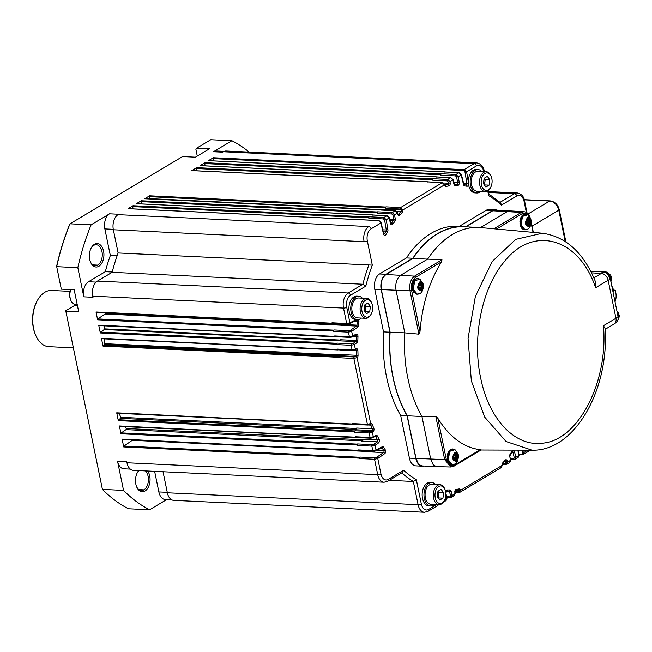 <?xml version="1.0" encoding="UTF-8"?>
<svg xmlns="http://www.w3.org/2000/svg" width="652" height="652" viewBox="0 0 652 652"><rect width="100%" height="100%" fill="white"/><g stroke="black" fill="none" stroke-linecap="round" stroke-linejoin="round"><path stroke-width="0.98" d="M434.615 504.412A11.72 7.27 -87.3 0 1 433.507 505.235A11.72 7.27 -87.3 0 1 430.703 505.985L428.869 505.895A11.72 7.27 -87.3 0 1 422.162 493.841A11.72 7.27 -87.3 0 1 429.978 482.48L431.82 482.57A11.72 7.27 -87.3 0 1 435.56 484.509M484.33 171.623L484.175 170.857C483.556 166.545 481.127 163.905 476.889 162.935A11.72 7.27 92.7 0 0 474.086 163.685L464.085 169.65L466.604 171.794L464.803 171.036L466.905 183.514L468.372 183.269L468.323 182.014A11.72 7.27 -87.3 0 1 476.164 169.471L478.006 169.561A11.72 7.27 -87.3 0 1 481.746 171.492M480.801 191.403A11.72 7.27 -87.3 0 1 479.693 192.226A11.72 7.27 -87.3 0 1 476.889 192.976L475.055 192.886A11.72 7.27 -87.3 0 1 468.527 184.434A2.347 1.451 -87.3 0 1 466.897 186.244A152.397 94.524 92.7 0 0 464.689 185.91A2.347 1.451 -87.3 0 1 463.515 184.516L461.2 175.021L458.878 172.764L456.041 174.459L458.291 176.757L456.669 177.075L457.614 182.658L459.236 182.348A2.347 1.451 -87.3 0 1 457.745 185.404A152.397 94.524 92.7 0 0 455.194 185.421A2.347 1.451 -87.3 0 1 453.873 184.019L452.887 179.985L450.565 177.727L447.728 179.422L449.978 181.721L448.356 182.038L448.552 183.228L450.173 182.91A2.347 1.451 -87.3 0 1 448.829 185.959A152.397 94.524 92.7 0 0 446.058 186.407A2.347 1.451 -87.3 0 1 444.591 185.021L442.252 182.69L400.613 207.556L402.863 209.854L401.241 210.172L400.132 209.007L385.438 208.306L385.365 207.882L149.316 196.676L149.65 198.624L385.666 209.83M361.371 318.086A11.72 7.27 -87.3 0 1 360.263 318.909A11.72 7.27 -87.3 0 1 357.459 319.659L355.625 319.57A11.72 7.27 -87.3 0 1 348.918 307.516A11.72 7.27 -87.3 0 1 356.734 296.155L358.576 296.244A11.72 7.27 -87.3 0 1 362.316 298.176M422.357 466.18L415.927 465.87A11.956 7.416 -87.3 0 1 409.423 458.152L400.695 415.626A111.598 69.218 -87.3 0 1 383.515 331.892L374.786 289.374A11.956 7.416 -87.3 0 1 379.554 273.97L406.432 257.923A111.598 69.218 -87.3 0 1 457.81 226.211L464.24 226.513A111.598 69.218 92.7 0 0 412.863 258.225L385.984 274.28A11.956 7.416 92.7 0 0 381.208 289.675L389.937 332.202A111.598 69.218 92.7 0 0 407.125 415.927L415.854 458.454A11.956 7.416 92.7 0 0 422.357 466.18A11.956 7.416 92.7 0 0 423.824 466.017M459.407 226.285L486.245 210.262A11.956 7.416 -87.3 0 1 489.106 209.496L495.536 209.805A11.956 7.416 92.7 0 0 492.676 210.563L465.797 226.619A111.598 69.218 92.7 0 0 464.24 226.513M496.987 210.107A11.956 7.416 92.7 0 0 495.536 209.805M406.432 257.923L412.863 258.225M383.515 331.892L389.937 332.202M400.695 415.626L407.125 415.927M430.703 505.985A11.72 7.27 -87.3 0 1 423.996 493.931A11.72 7.27 -87.3 0 1 431.82 482.57M443.776 501.592L443.409 502.121M445.324 500.736L446.979 498.372L446.074 500.557L443.376 502.17M445.756 492.244A2.347 1.451 -87.3 0 1 447.288 489.97A1.174 0.921 -89.2 0 1 446.424 491.095A153.562 95.249 92.7 0 0 448.902 491.07A1.174 0.921 -91.7 0 0 448.959 491.07A1.174 0.725 -87.3 0 1 449.562 491.771L450.548 495.813L452.146 495.39L450.793 497.468L454.395 495.585L455.292 493.409L454.86 492.456A2.347 1.451 -87.3 0 1 456.204 489.407A152.397 94.524 92.7 0 0 458.975 488.959A2.347 1.451 -87.3 0 1 460.442 490.345L459.106 492.504L459.856 492.325L501.494 467.468M453.637 495.773L455.292 493.409M458.242 490.076A1.174 0.725 -87.3 0 1 458.837 490.777L460.459 490.418L502.39 465.235M500.744 467.639L502.154 465.438A2.347 1.451 -87.3 0 1 502.79 462.798A152.397 94.524 92.7 0 0 505.121 460.198A2.347 1.451 -87.3 0 1 507.289 461.143L507.566 462.292L506.213 464.371L509.815 462.496M505.121 460.874A1.174 0.725 -87.3 0 1 505.691 461.575L505.968 462.716L510.72 460.312L509.774 456.343A2.347 1.451 -87.3 0 1 510.288 453.849A152.397 94.524 92.7 0 0 512.293 451.151A2.347 1.451 -87.3 0 1 514.575 451.95L515.879 457.321L514.534 459.407L518.128 457.533M509.057 462.675L510.483 460.548L509.774 456.343M512.382 451.681A1.174 0.725 -87.3 0 1 512.977 452.382L514.281 457.753L515.879 457.321L519.033 455.349L518.153 450.149M517.37 457.712L518.796 455.585L517.875 450.149M518.821 454.069L522.04 454.224L524.192 452.358L523.743 454.012L522.578 454.599L523.743 454.012A0.701 0.473 31.8 0 1 522.847 453.816L521.959 450.165M488.633 193.88L500.679 202.837L501.445 205.119A151.223 93.798 92.7 0 0 488.69 195.633L487.72 190.922M488.218 190.563L489.016 194.426L488.69 195.633M468.372 183.269L468.527 184.434M476.889 192.976A11.72 7.27 -87.3 0 1 470.182 180.922A11.72 7.27 -87.3 0 1 478.006 169.561M463.531 183.351L466.905 183.514A1.174 0.725 -87.3 0 1 466.164 185.038A1.174 0.913 99.7 0 0 466.09 185.038A153.562 95.249 92.7 0 0 463.979 184.712L461.42 174.695L458.291 176.757L459.236 182.348M454.257 184.206L453.107 179.659L449.978 181.721L450.173 182.91M444.803 184.663L402.879 209.936A2.347 1.451 -87.3 0 1 402.243 212.568A152.397 94.524 92.7 0 0 399.912 215.168A2.347 1.451 -87.3 0 1 397.744 214.223L397.467 213.082L395.145 210.824L392.3 212.519L394.55 214.818L392.928 215.136L393.637 219.333L395.259 219.023A2.347 1.451 -87.3 0 1 394.745 221.525A152.397 94.524 92.7 0 0 392.74 224.223A2.347 1.451 -87.3 0 1 390.458 223.416L389.154 218.045L386.832 215.788L383.987 217.483L386.237 219.789L384.615 220.099L386.286 229.977L387.907 229.667A2.347 1.451 -87.3 0 1 387.5 231.998A152.397 94.524 92.7 0 0 385.894 234.622A2.347 1.451 -87.3 0 1 383.506 233.978L380.841 223.008L380.238 221.305L378.779 220.596L128.036 208.689L132.984 205.73L165.127 207.263L164.842 208.127L132.69 206.602L133.073 208.876M380.996 210.148A1.174 0.725 92.7 0 0 380.719 210.05L395.422 210.751L397.687 212.756L394.55 214.818L395.259 219.023M390.841 223.603L389.374 217.727L386.237 219.789L387.907 229.667M380.401 221.493L380.841 223.008L371.07 228.844A9.381 5.819 92.7 0 0 367.329 240.922L372.3 265.136A151.223 93.798 92.7 0 0 365.788 286.13L350.483 295.266A9.381 5.819 92.7 0 0 346.742 307.345L349.912 322.805A1.174 0.864 63.2 0 1 349.537 323.799M476.889 162.935L226.146 151.019A11.72 7.27 92.7 0 0 223.343 151.769L222.65 152.185L213.465 151.753L231.9 140.742L210.775 139.74L196.562 148.224L209.422 148.835L195.429 157.189L182.568 156.578L69.984 223.815L91.109 224.818L109.544 213.807L118.729 214.239L118.036 214.655A11.72 7.27 92.7 0 0 113.358 229.757L118.126 252.968L372.3 265.136M118.126 252.968A153.562 95.249 92.7 0 0 112.128 272.316L362.871 284.231L365.788 286.13M368.869 264.875A153.562 95.249 92.7 0 0 362.871 284.231L348.192 292.993A11.72 7.27 92.7 0 0 343.514 308.086L346.677 323.49L349.912 322.805L356.245 319.602M349.521 323.808A1.174 0.864 63.2 0 1 349.187 323.873L347.557 324.191A1.174 0.725 92.7 0 1 347.329 324.248A1.174 0.725 92.7 0 0 347.329 324.248L349.521 323.808L356.717 320.173A1.174 0.864 -116.8 0 0 357.1 319.643M357.459 319.659A11.72 7.27 -87.3 0 1 350.752 307.605A11.72 7.27 -87.3 0 1 358.576 296.244M356.677 320.189A1.174 0.725 -87.3 0 1 357.28 321.477A153.562 95.249 92.7 0 0 356.97 325.087A1.174 0.725 -87.3 0 1 356.505 326.065L350.491 330.23A1.174 0.831 55.3 0 1 351.664 331.346L348.453 332.145L349.382 336.636L352.61 335.959A1.174 0.864 63.2 0 1 351.884 337.027L350.263 337.345A1.174 0.725 92.7 0 1 350.026 337.394A1.174 0.725 92.7 0 1 350.002 337.394L355.748 335.177A1.174 0.864 -116.8 0 0 356.139 334.174A2.347 1.451 -87.3 0 1 357.964 336.424A152.397 94.524 92.7 0 0 357.858 340.54A2.347 1.451 -87.3 0 1 356.929 342.724L354.37 344.5L351.159 345.291L352.08 349.79L355.316 349.105A1.174 0.864 63.2 0 1 354.582 350.181L352.96 350.491A1.174 0.725 92.7 0 1 352.724 350.548L355.674 349.733A1.174 0.864 -116.8 0 0 356.065 348.73A2.347 1.451 -87.3 0 1 357.891 350.76A152.397 94.524 92.7 0 0 358.046 355.201A2.347 1.451 -87.3 0 1 357.109 357.614L353.857 358.445L367.378 424.313L370.613 423.629A1.174 0.864 63.2 0 1 369.88 424.705L368.258 425.014A1.174 0.725 92.7 0 1 368.021 425.071A1.174 0.725 92.7 0 0 368.021 425.071L370.222 424.631A1.174 0.725 -87.3 0 1 370.735 425.128A1.174 0.546 -21.9 0 0 372.268 424.501A152.397 94.524 92.7 0 0 373.775 428.136A2.347 1.451 -87.3 0 1 373.091 431.673L369.154 432.969L370.075 437.468L373.311 436.783A1.174 0.864 63.2 0 1 372.577 437.859L370.955 438.168A1.174 0.725 92.7 0 1 370.727 438.226A1.174 0.725 92.7 0 1 370.703 438.226L375.568 436.449A1.174 0.864 -116.8 0 0 375.959 435.446A2.347 1.451 -87.3 0 1 377.492 436.164A152.397 94.524 92.7 0 0 379.073 439.261A2.347 1.451 -87.3 0 1 378.47 442.969L375.063 445.324L371.852 446.123L372.773 450.622L376.008 449.937A1.174 0.864 63.2 0 1 375.283 451.005L373.653 451.323A1.174 0.725 92.7 0 1 373.425 451.38A1.174 0.725 92.7 0 1 373.4 451.371L375.617 450.939L381.844 447.785A1.174 0.864 -116.8 0 0 382.235 446.783A2.347 1.451 -87.3 0 1 383.669 447.329A152.397 94.524 92.7 0 0 385.226 449.798A2.347 1.451 -87.3 0 1 384.713 453.67L377.761 458.478L374.55 459.277L377.712 474.672A2.347 0.701 -11.6 0 0 380.939 473.931A9.381 5.819 92.7 0 0 388.274 479.391L403.588 470.247A151.223 93.798 92.7 0 0 416.343 479.733L421.314 503.955A9.381 5.819 92.7 0 0 428.657 509.408L436.848 504.518M355.707 335.201A1.174 0.725 -87.3 0 1 356.318 336.375A153.562 95.249 92.7 0 0 356.212 340.515A1.174 0.725 -87.3 0 1 355.748 341.607L353.188 343.384A1.174 0.831 55.3 0 1 354.37 344.5L355.316 349.105L356.065 348.73M340.474 355.617L104.475 344.411L103.285 345.226L339.333 356.44L354.289 356.962L355.886 356.53A1.174 0.831 55.3 0 1 357.068 357.646L370.662 423.604A2.347 1.451 -87.3 0 1 372.268 424.501M368.779 425.039L370.735 425.128A153.562 95.249 92.7 0 0 372.251 428.788A1.174 0.725 -87.3 0 1 371.909 430.556L371.184 431.053A1.174 0.831 55.3 0 1 372.365 432.17L373.311 436.783L375.959 435.446M375.528 436.465A1.174 0.725 -87.3 0 1 375.992 436.873A153.562 95.249 92.7 0 0 377.589 440.002A1.174 0.725 -87.3 0 1 377.288 441.852L373.881 444.208A1.174 0.831 55.3 0 1 375.063 445.324L376.008 449.937L382.235 446.783M381.803 447.81A1.174 0.725 -87.3 0 1 382.227 448.128A153.562 95.249 92.7 0 0 383.792 450.613A1.174 0.725 -87.3 0 1 383.531 452.553L376.587 457.362A1.174 0.831 55.3 0 1 377.761 458.478L380.939 473.931M112.128 272.316L97.45 281.085A11.72 7.27 92.7 0 0 92.771 296.179L93 297.271L83.815 296.839L77.824 267.67L56.7 266.668L61.312 289.146L74.173 289.757L78.721 311.9L65.86 311.289L102.421 489.391L123.546 490.394L117.556 461.233L126.741 461.665L126.969 462.765L377.712 474.672A11.72 7.27 92.7 0 0 384.085 482.244L387.647 481.315L402.382 472.513L403.588 470.247M389.285 480.337L413.327 481.478L416.343 479.733M437.753 505.528L438.413 504.591M444.501 500.296L444.118 500.997A9.967 6.178 -87.3 0 1 441.437 503.988A9.967 6.178 -87.3 0 1 439.057 504.624L430.785 504.232A9.967 6.178 -87.3 0 1 425.088 493.98A9.967 6.178 -87.3 0 1 431.73 484.322L440.002 484.713A9.967 6.178 -87.3 0 1 444.697 488.813L445.006 489.538A8.794 5.452 -87.3 0 1 444.501 500.296A8.794 5.452 -87.3 0 1 442.129 502.936A8.794 5.452 -87.3 0 1 435.251 497.818A8.794 5.452 -87.3 0 1 438.755 486.49A8.794 5.452 -87.3 0 1 445.006 489.538M166.667 499.571L149.601 509.766L128.477 508.764A193.424 119.976 92.7 0 1 102.421 489.391L65.86 311.289M450.548 495.813L449.888 496.84A1.174 0.725 92.7 0 0 450.499 497.541A1.174 0.725 92.7 0 0 450.524 497.541A1.174 0.725 92.7 0 0 450.793 497.468M458.861 490.85L458.201 491.877A1.174 0.725 92.7 0 0 458.812 492.578A1.174 0.725 92.7 0 0 458.837 492.578A1.174 0.725 92.7 0 0 459.106 492.504M505.968 462.716L505.308 463.743A1.174 0.725 92.7 0 0 505.928 464.444A1.174 0.725 92.7 0 0 505.944 464.444A1.174 0.725 92.7 0 0 506.213 464.371M514.281 457.753L513.629 458.78A1.174 0.725 92.7 0 0 514.241 459.481A1.174 0.725 92.7 0 0 514.257 459.481A1.174 0.725 92.7 0 0 514.534 459.407M369.293 216.79L383.987 217.483A1.174 0.725 92.7 0 0 383.506 218.933L368.812 218.241A1.174 0.725 -87.3 0 1 369.293 216.79L369.032 216.945A0.701 0.44 92.7 0 0 368.739 217.817L164.842 208.127M372.814 215.03A0.701 0.44 92.7 0 0 372.398 214.932L386.832 215.788A1.174 0.725 92.7 0 1 387.101 215.714A1.174 0.725 92.7 0 1 387.117 215.714L389.374 217.727M136.675 203.734A0.701 0.44 92.7 0 0 136.35 203.717L141.297 200.767L173.44 202.291L173.155 203.163L141.003 201.639L141.386 203.905M377.606 211.818L392.3 212.519A1.174 0.725 92.7 0 0 391.819 213.97L377.125 213.277A1.174 0.725 -87.3 0 1 377.606 211.818L377.345 211.982A0.701 0.44 92.7 0 0 377.052 212.854L173.155 203.163M381.127 210.066A0.701 0.44 92.7 0 0 380.711 209.968L395.145 210.824A1.174 0.725 92.7 0 1 395.414 210.751A1.174 0.725 92.7 0 1 395.43 210.751M144.997 198.77A0.701 0.44 92.7 0 0 144.662 198.754L149.61 195.804L181.753 197.328L181.468 198.2M385.438 208.306A1.174 0.725 -87.3 0 1 385.919 206.855L385.658 207.018A0.701 0.44 92.7 0 0 385.365 207.882M428.242 181.932A0.701 0.44 92.7 0 0 427.818 181.835L442.252 182.69A1.174 0.725 92.7 0 1 442.521 182.617A1.174 0.725 92.7 0 1 442.545 182.617L444.794 184.63M192.104 170.637A0.701 0.44 92.7 0 0 191.769 170.62L196.717 167.67L228.86 169.194L228.575 170.066L196.431 168.542L196.814 170.808M433.026 178.721L447.728 179.422A1.174 0.725 92.7 0 0 447.248 180.873L432.553 180.18A1.174 0.725 -87.3 0 1 433.026 178.721L432.765 178.884A0.701 0.44 92.7 0 0 432.48 179.756L228.575 170.066M436.555 176.969A0.701 0.44 92.7 0 0 436.131 176.871L450.565 177.727A1.174 0.725 92.7 0 1 450.834 177.654A1.174 0.725 92.7 0 1 450.858 177.654L453.107 179.659M200.417 165.673A0.701 0.44 92.7 0 0 200.082 165.657L205.03 162.707L237.181 164.231L236.888 165.103L204.744 163.579L205.127 165.844M441.347 173.758L456.041 174.459A1.174 0.725 92.7 0 0 455.561 175.91L440.866 175.209A1.174 0.725 -87.3 0 1 441.347 173.758L441.078 173.921A0.701 0.44 92.7 0 0 440.793 174.785L236.888 165.103M444.868 172.006A0.701 0.44 92.7 0 0 444.444 171.908L458.878 172.764A1.174 0.725 92.7 0 1 459.147 172.682A1.174 0.725 92.7 0 1 459.171 172.69L461.42 174.695M208.73 160.71A0.701 0.44 92.7 0 0 208.395 160.694L213.343 157.743A0.701 0.44 92.7 0 0 213.057 158.615L213.44 160.881M213.343 157.743L464.085 169.65A0.701 0.44 92.7 0 0 463.8 170.522L464.803 171.036L465.52 170.384M490.687 187.287L490.304 187.988A9.967 6.178 -87.3 0 1 487.623 190.979A9.967 6.178 -87.3 0 1 485.243 191.615L476.971 191.223A9.967 6.178 -87.3 0 1 471.274 180.971A9.967 6.178 -87.3 0 1 477.916 171.313L486.188 171.704A9.967 6.178 -87.3 0 1 490.883 175.795L491.192 176.529A8.794 5.452 -87.3 0 1 490.687 187.287A8.794 5.452 -87.3 0 1 488.315 189.919A8.794 5.452 -87.3 0 1 481.437 184.809A8.794 5.452 -87.3 0 1 484.941 173.481A8.794 5.452 -87.3 0 1 491.192 176.529M455.561 175.91L456.669 177.075M440.866 175.209L440.793 174.785M432.553 180.18L432.48 179.756M402.879 209.936L385.642 209.504A1.174 0.725 -87.3 0 1 385.601 210.278M391.819 213.97L392.928 215.136M377.125 213.277L377.052 212.854M383.506 218.933L384.615 220.099M368.812 218.241L368.739 217.817M353.319 424.37L368.013 425.071A1.174 0.725 92.7 0 1 367.378 424.313L352.683 423.621L352.765 424.036A0.701 0.44 92.7 0 0 353.294 424.452L353.441 424.379M339.333 356.44A0.701 0.44 92.7 0 0 339.073 357.329L339.162 357.744L353.857 358.445A1.174 0.725 92.7 0 1 354.289 356.962M103.285 345.226A0.701 0.44 92.7 0 0 103.024 346.122L101.419 338.298L337.712 349.912M338.266 349.798A1.174 0.725 -87.3 0 1 338.029 349.847A1.174 0.725 -87.3 0 1 337.386 349.089L337.467 349.505A0.701 0.44 92.7 0 0 337.997 349.928L338.143 349.855M340.271 340.743L104.263 329.529L100.587 332.08L336.636 343.286A0.701 0.44 92.7 0 0 336.375 344.183L336.456 344.598L351.159 345.291A1.174 0.725 92.7 0 1 351.591 343.808L353.188 343.384M100.587 332.08A0.701 0.44 92.7 0 0 100.326 332.968L98.721 325.144L335.006 336.766M335.568 336.644A1.174 0.725 -87.3 0 1 335.332 336.701A1.174 0.725 -87.3 0 1 334.68 335.943L334.769 336.359A0.701 0.44 92.7 0 0 335.299 336.774L335.446 336.701M341.02 325.209L105.005 314.003L97.881 318.926L333.93 330.14A0.701 0.44 92.7 0 0 333.677 331.029L333.759 331.444L348.453 332.145A1.174 0.725 92.7 0 1 348.885 330.654L350.491 330.23M97.881 318.926A0.701 0.44 92.7 0 0 97.629 319.814L96.023 311.99L332.308 323.612M332.862 323.49A1.174 0.725 -87.3 0 1 332.634 323.547A1.174 0.725 -87.3 0 1 331.982 322.789L332.072 323.205A0.701 0.44 92.7 0 0 332.601 323.628L332.748 323.555M368.339 451.518L132.291 440.312L123.978 446.058L360.026 457.272A0.701 0.44 92.7 0 0 359.774 458.16L359.855 458.576L374.55 459.277A1.174 0.725 92.7 0 1 374.981 457.786L376.587 457.362M123.978 446.058A0.701 0.44 92.7 0 0 123.725 446.946L122.12 439.122L358.404 450.744M358.959 450.622A1.174 0.725 -87.3 0 1 358.73 450.679A1.174 0.725 -87.3 0 1 358.078 449.921L358.168 450.336A0.701 0.44 92.7 0 0 358.698 450.76L358.844 450.687M361.917 440.842L125.999 429.635L121.28 432.904L357.329 444.118A0.701 0.44 92.7 0 0 357.068 445.006L357.157 445.422L371.852 446.123A1.174 0.725 92.7 0 1 372.284 444.64L373.881 444.208M121.28 432.904A0.701 0.44 92.7 0 0 121.019 433.8L119.414 425.976L355.707 437.59M356.261 437.468A1.174 0.725 -87.3 0 1 356.025 437.525A1.174 0.725 -87.3 0 1 355.381 436.767L355.462 437.182A0.701 0.44 92.7 0 0 355.992 437.606L356.139 437.533M356.522 429.57L120.587 418.364L118.582 419.758L354.631 430.964A0.701 0.44 92.7 0 0 354.37 431.86L354.46 432.276L369.154 432.969A1.174 0.725 92.7 0 1 369.586 431.485L371.184 431.053M118.582 419.758A0.701 0.44 92.7 0 0 118.322 420.646L116.716 412.822A0.701 0.44 92.7 0 0 117.246 413.246L149.104 414.753M371.249 313.962L370.874 314.663A9.967 6.178 -87.3 0 1 368.193 317.654A9.967 6.178 -87.3 0 1 365.813 318.298L357.54 317.899A9.967 6.178 -87.3 0 1 351.844 307.654A9.967 6.178 -87.3 0 1 358.486 297.997L366.758 298.388A9.967 6.178 -87.3 0 1 371.453 302.479L371.762 303.213A8.794 5.452 -87.3 0 1 371.249 313.962A8.794 5.452 -87.3 0 1 368.885 316.603A8.794 5.452 -87.3 0 1 362.007 311.493A8.794 5.452 -87.3 0 1 365.511 300.164A8.794 5.452 -87.3 0 1 371.762 303.213M358.461 319.594A2.347 1.451 -87.3 0 1 358.918 321.648A152.397 94.524 92.7 0 0 358.608 325.226L341.355 324.346A1.174 0.725 -87.3 0 1 340.89 325.324L356.505 326.065A1.174 0.831 55.3 0 1 357.687 327.182L351.664 331.346L352.61 335.959L356.139 334.174M333.93 330.14L334.191 329.961A1.174 0.725 92.7 0 0 333.759 331.444M357.858 340.54L340.597 339.773A1.174 0.725 -87.3 0 1 340.132 340.866L355.748 341.607A1.174 0.831 55.3 0 1 356.929 342.724M336.636 343.286L336.888 343.107A1.174 0.725 92.7 0 0 336.456 344.598M340.629 349.969A1.174 0.725 -87.3 0 1 340.637 350.075L357.891 350.76M355.633 349.749A1.174 0.725 -87.3 0 1 356.245 350.817A153.562 95.249 92.7 0 0 356.399 355.291L340.784 354.549A1.174 0.725 -87.3 0 1 340.32 355.756L355.935 356.497A1.174 0.831 55.3 0 1 357.109 357.614M373.775 428.136A1.174 0.57 -23.2 0 1 372.251 428.788L356.636 428.046A1.174 0.725 -87.3 0 1 356.294 429.815L371.909 430.556A1.174 0.831 55.3 0 1 373.091 431.673M354.631 430.964L354.892 430.785A1.174 0.725 92.7 0 0 354.46 432.276M379.073 439.261A1.174 0.636 -27.8 0 1 377.589 440.002L361.982 439.261A1.174 0.725 -87.3 0 1 361.673 441.111L377.288 441.852A1.174 0.831 55.3 0 1 378.47 442.969M357.329 444.118L357.589 443.939A1.174 0.725 92.7 0 0 357.157 445.422M368.331 451.135A1.174 0.725 -87.3 0 1 367.924 451.812L383.531 452.553A1.174 0.831 55.3 0 1 384.713 453.67M360.026 457.272L360.287 457.093A1.174 0.725 92.7 0 0 359.855 458.576M126.969 462.765A11.72 7.27 92.7 0 0 133.342 470.337L384.085 482.244M163.033 471.746L167.352 492.782A11.72 7.27 92.7 0 0 173.725 500.353L424.468 512.26L428.022 511.339A2.347 1.703 -120.8 0 0 428.657 509.408M167.254 492.333L158.86 491.934A11.72 7.27 92.7 0 0 165.233 499.505L171.761 499.815M123.546 490.394A193.424 119.976 92.7 0 0 149.601 509.766M158.86 491.934L154.63 471.347M130.343 469.106L123.929 468.804A11.72 7.27 -87.3 0 1 117.556 461.233M147.686 471.021A11.72 7.27 -87.3 0 1 145.029 490.997A11.72 7.27 -87.3 0 1 136.7 486.938A11.72 7.27 -87.3 0 1 137.376 472.602A11.72 7.27 -87.3 0 1 138.754 470.597M231.9 140.742A193.424 119.976 -87.3 0 1 249.178 152.112M213.465 151.753A11.72 7.27 -87.3 0 1 216.268 151.003L224.141 151.37M197.271 156.089L195.869 149.275L196.562 148.224M56.553 266.587A192.25 119.243 -87.3 0 1 69.528 224.72L69.984 223.815A193.424 119.976 92.7 0 0 56.7 266.668L61.312 289.146M77.824 267.67A193.424 119.976 -87.3 0 1 91.109 224.818M83.815 296.839A11.72 7.27 -87.3 0 1 88.493 281.745L105.322 271.688A150.05 93.073 -87.3 0 1 110.335 255.535L104.866 228.901A11.72 7.27 -87.3 0 1 109.544 213.807M98.9 266.26A11.72 7.27 -87.3 0 1 90.571 262.194A11.72 7.27 -87.3 0 1 91.247 247.858A11.72 7.27 -87.3 0 1 94.401 244.345A11.72 7.27 -87.3 0 1 103.578 251.167A11.72 7.27 -87.3 0 1 98.9 266.26M132.69 206.602A0.701 0.44 -87.3 0 1 132.984 205.73M372.683 215.119A1.174 0.725 92.7 0 0 372.406 215.013A1.174 0.725 92.7 0 0 372.137 215.087M141.003 201.639A0.701 0.44 -87.3 0 1 141.297 200.767M149.316 196.676A0.701 0.44 -87.3 0 1 149.61 195.804M428.111 182.022A1.174 0.725 92.7 0 0 427.826 181.916A1.174 0.725 92.7 0 0 427.557 181.989M196.431 168.542A0.701 0.44 -87.3 0 1 196.717 167.67M436.424 177.051A1.174 0.725 92.7 0 0 436.139 176.953A1.174 0.725 92.7 0 0 435.87 177.026M204.744 163.579A0.701 0.44 -87.3 0 1 205.03 162.707M444.737 172.087A1.174 0.725 92.7 0 0 444.452 171.989A1.174 0.725 92.7 0 0 444.183 172.063M352.683 423.621A1.174 0.725 92.7 0 0 353.327 424.379A1.174 0.725 92.7 0 0 353.563 424.322M339.594 356.261A1.174 0.725 92.7 0 0 339.162 357.744M104.475 344.411A0.701 0.44 92.7 0 0 104.752 343.685L340.768 354.892M104.589 338.885A153.562 95.249 92.7 0 0 104.752 343.685M133.807 340.23L101.948 338.722A0.701 0.44 -87.3 0 1 101.419 338.298M131.109 327.076L99.251 325.568A0.701 0.44 -87.3 0 1 98.721 325.144M104.263 329.529A0.701 0.44 92.7 0 0 104.548 328.869L340.572 340.083M104.613 325.861A153.562 95.249 92.7 0 0 104.548 328.869M105.005 314.003A0.701 0.44 92.7 0 0 105.282 313.408L341.314 324.623M105.322 312.87A153.562 95.249 92.7 0 0 105.282 313.408M128.403 313.93L96.545 312.414A0.701 0.44 -87.3 0 1 96.023 311.99M77.425 305.584L74.638 305.454L65.632 310.833M154.5 441.062L122.641 439.546A0.701 0.44 -87.3 0 1 122.12 439.122M125.999 429.635A0.701 0.44 92.7 0 0 126.186 428.527L362.129 439.733M125.225 426.685A153.562 95.249 92.7 0 0 126.186 428.527M151.802 427.908L119.944 426.392A0.701 0.44 -87.3 0 1 119.414 425.976M120.587 418.364A0.701 0.44 92.7 0 0 120.791 417.304L356.758 428.511M119.153 413.376A153.562 95.249 92.7 0 0 120.791 417.304M145.453 470.915A10.554 6.544 -87.3 0 1 148.363 480.899A10.554 6.544 -87.3 0 1 143.888 489.856A10.554 6.544 -87.3 0 1 141.362 490.532A10.554 6.544 -87.3 0 1 136.545 486.555M137.189 472.961A10.554 6.544 -87.3 0 1 139.153 470.614M74.638 305.454A11.842 7.343 92.7 0 0 75.86 304.525M112.209 272.014L105.322 271.688M117.099 255.853L110.335 255.535M91.06 248.225A10.554 6.544 -87.3 0 1 93.709 245.397A10.554 6.544 -87.3 0 1 96.235 244.72A10.554 6.544 -87.3 0 1 102.242 253.522A10.554 6.544 -87.3 0 1 97.759 265.12A10.554 6.544 -87.3 0 1 95.233 265.796A10.554 6.544 -87.3 0 1 90.416 261.819M438.038 491.233A4.686 2.91 -87.3 0 1 438.706 495.251A4.686 2.91 -87.3 0 1 437.948 497.59M484.224 178.224A4.686 2.91 -87.3 0 1 484.892 182.242A4.686 2.91 -87.3 0 1 484.134 184.581M70.823 289.602A9.967 6.178 92.7 0 0 70.872 300.417A9.967 6.178 92.7 0 0 75.567 304.508L77.221 304.59M364.998 311.664L365.805 306.261L364.81 304.892A4.686 2.91 -87.3 0 1 365.454 308.926A4.686 2.91 -87.3 0 1 364.704 311.265M70.742 289.594A8.794 5.452 92.7 0 0 70.563 299.684L70.872 300.417M70.123 291.354L51.557 290.474A28.134 17.449 92.7 0 0 37.254 300.719A28.134 17.449 92.7 0 0 35.624 335.128A28.134 17.449 92.7 0 0 48.892 346.677L73.228 347.834M37.254 300.719L36.879 301.42A26.96 16.724 92.7 0 0 35.314 334.394L35.624 335.128M465.854 226.831L492.716 210.783L495.43 210.034L524.192 211.713M481.233 449.896L453.963 466.172L450.964 466.995L444.664 459.619L446.261 459.244C447.834 464.794 450.508 466.775 454.281 465.21L453.605 466.262L450.964 466.995L437.06 466.645L422.366 465.944L419.611 464.909L418.356 463.694L415.992 458.372L407.255 415.805C400.613 404.036 395.911 391.2 393.132 377.296C390.214 363.466 389.203 348.421 390.092 332.161L381.347 289.594C380.434 282.715 381.99 277.679 386.025 274.5L412.936 258.428A111.362 69.071 -87.3 0 1 464.232 226.749L478.927 227.45A111.362 69.071 -87.3 0 1 480.508 227.556L507.419 211.484L510.223 210.735M437.06 466.645L434.313 465.609L433.05 464.395L430.687 459.073L421.95 416.498L407.255 415.805M415.992 458.372L444.664 459.619L435.772 416.286L421.95 416.506C415.316 404.737 410.605 391.901 407.826 377.989C404.908 364.166 403.898 349.122 404.786 332.862L390.092 332.161M478.927 227.45A111.362 69.071 -87.3 0 0 427.63 259.129L441.966 259.781L441.6 261.811C429.383 281.322 422.186 304.533 420.027 331.436L418.91 334.166L404.786 332.862L396.049 290.295C395.12 283.424 396.685 278.388 400.727 275.193L427.63 259.129L412.936 258.428M481.013 450.019L532.048 450.198L506.082 441.551L484.729 417.174L471.347 380.898L468.054 338.437L475.357 296.473L492.105 261.615L515.675 239.365L542.35 233.212L480.508 227.556M435.772 416.286L437.851 418.282C449.424 437.036 463.531 447.525 480.174 449.741L480.989 449.904M605.195 329.325L614.045 324.044A7.033 5.102 -120.8 0 0 615.953 318.266L603.434 325.739L605.154 328.543C609.147 389.774 574.754 451.494 532.048 450.198M603.434 325.739C608.552 382.667 577.656 441.388 541.616 443.238C514.746 446.547 488.804 418.869 480.744 378.282C471.893 338.095 481.755 288.6 503.866 262.243C532.676 224.687 578.723 237.483 595.635 287.728L595.333 281.379M595.635 287.728L608.145 280.254A7.033 5.102 -120.8 0 0 601.975 273.498A7.033 5.102 -120.8 0 0 601.34 273.424L591.535 272.854M520.557 225.453L520.117 221.582M520.157 223.644L520.133 221.517M520.092 221.704L520.402 219.585M520.337 219.765L520.899 217.572M521.69 216.374L524.086 214.272L526.783 214.345M412.577 289.863L412.145 285.935L413.123 281.933M412.317 286.065L412.708 283.824L412.145 285.91M412.561 284.117L413.221 282.112M413.914 280.735L415.153 279.235L417.793 278.502L416.383 278.608M448.152 461.82L447.517 460.133M447.402 458.462L447.622 454.436M447.313 456.555L447.704 454.314L447.142 456.4M447.557 454.607L448.12 452.423M448.91 451.225L451.306 449.122L454.004 449.195M608.145 280.254L615.953 318.266M601.975 273.498L595.007 273.058M521.217 227.157L521.926 228.518L520.924 226.969M520.345 225.445L520.19 223.53M520.117 221.558L519.978 223.522M519.937 221.509L520.41 219.537M520.214 219.528L520.997 217.752M520.997 217.727L521.861 216.252M524.273 229.797L523.23 229.414L525.479 229.683M523.034 229.357L522.13 228.51M413.523 291.737L414.093 292.789M413.417 291.55L412.382 287.948M412.569 289.806L413.148 291.33M412.203 287.882L412.52 289.635M412.219 287.866L412.357 285.878M412.431 283.938L414.085 280.604M413.026 282.104L414.118 280.499M415.454 293.726L416.432 294.15L415.454 293.767M451.494 464.648L450.451 464.265L452.7 464.534M450.255 464.208L449.041 463.262L447.517 460.125M450.263 464.248L449.032 463.173M448.527 462.235L449.089 463.279M447.337 456.408L447.207 458.372M447.215 458.356L447.362 456.367M447.5 454.224L448.217 452.602M448.022 452.594L449.081 451.102M616.075 322.691L617.411 321.42L618.202 319.178L618.088 316.693L610.353 278.991C609.147 274.875 606.784 272.52 603.263 271.925L590.761 271.338M416.498 294.158L417.704 294.044M412.781 289.814L413.213 291.534M615.032 301.794A17.816 12.926 -120.8 0 0 615.7 292.112L615.195 290.148L612.921 291.509M610.875 281.534L611.022 280.034A7.033 5.102 -120.8 0 0 610.859 278.575A7.033 5.102 -120.8 0 0 602.595 271.9M617.257 321.64L618.764 317.736A7.033 5.102 -120.8 0 0 618.601 316.269A7.033 5.102 -120.8 0 0 617.387 313.253M611.715 285.633L613.703 290.148L615.195 290.148M613.703 290.148L612.758 290.719M604.29 272.291L602.049 272.772M526.148 221.533L527.688 218.673L529.937 219.276L530.646 222.731L529.114 225.6L526.857 224.997L526.148 221.533M418.372 285.894L419.912 283.033L422.162 283.636L422.879 287.092L421.339 289.953L419.089 289.358L418.372 285.894M453.368 456.384L454.909 453.523L457.158 454.126L457.875 457.582L456.335 460.451L454.085 459.847L453.368 456.384M527.68 218.689L529.937 219.276M529.848 219.268L530.646 222.731M530.557 222.731L529.025 225.576M419.904 283.049L422.162 283.636M422.072 283.628L422.879 287.092M422.781 287.092L421.257 289.936M454.9 453.539L457.158 454.126M457.068 454.118L457.875 457.582M457.777 457.582L456.253 460.426M609.596 278.314L610.753 278.836M526.327 221.191L527.142 220.938L527.696 218.803L528.78 219.968L529.717 219.341L529.693 221.623L530.426 222.813L529.22 223.783L529.049 225.38L527.835 224.296L526.897 224.916L526.922 222.642L526.188 221.452M527.411 219.822L528.78 219.968M528.202 224.394L526.783 224.247M418.56 285.552L419.375 285.299L419.921 283.164L420.638 284.223L422.048 283.84L421.803 285.413L422.659 287.165L421.445 288.143L421.273 289.741L420.059 288.657L419.122 289.276L419.146 287.002L418.413 285.812M419.635 284.174L421.005 284.321M420.426 288.755L419.008 288.608M453.556 456.041L454.371 455.789L454.925 453.653L455.634 454.713L457.044 454.33L456.799 455.903L457.655 457.655L456.441 458.633L456.27 460.231L455.055 459.147L454.118 459.766L454.142 457.492L453.409 456.302M454.631 454.672L456.001 454.811M455.422 459.244L454.004 459.098M528.813 219.814L528.055 221.305M528.984 222.014L529.473 222.764L527.99 223.253L527.859 224.223M421.037 284.174L420.279 285.666M421.208 286.375L421.697 287.125L420.214 287.605L420.092 288.583M456.033 454.664L455.275 456.156M456.204 456.865L456.693 457.614L455.21 458.103L455.088 459.073M526.58 221.109A0.937 0.579 -87.3 0 1 526.604 221.109L528.446 221.199A0.937 0.579 -87.3 0 1 528.356 223.074A0.937 0.579 -87.3 0 1 528.446 221.199M418.804 285.47A0.937 0.579 -87.3 0 1 418.837 285.47L420.67 285.56A0.937 0.579 -87.3 0 1 420.581 287.434A0.937 0.579 -87.3 0 1 420.67 285.56M453.808 455.96A0.937 0.579 -87.3 0 1 453.833 455.96L455.666 456.05A0.937 0.579 -87.3 0 1 455.577 457.924A0.937 0.579 -87.3 0 1 455.666 456.05M438.054 491.217L439.057 492.586L438.242 497.989M484.24 178.208L485.235 179.577L484.428 184.981M439.057 504.624A9.967 6.178 -87.3 0 1 433.376 496.311A9.967 6.178 -87.3 0 1 437.614 485.357A9.967 6.178 -87.3 0 1 440.002 484.713M485.243 191.615A9.967 6.178 -87.3 0 1 479.562 183.302A9.967 6.178 -87.3 0 1 483.8 172.348A9.967 6.178 -87.3 0 1 486.188 171.704M365.813 318.298A9.967 6.178 -87.3 0 1 360.132 309.985A9.967 6.178 -87.3 0 1 364.37 299.023A9.967 6.178 -87.3 0 1 366.758 298.388M441.143 489.375L443.645 492.806L442.944 498.144L439.75 500.051L437.247 496.62L437.948 491.282L441.143 489.375M487.329 176.366L489.831 179.789L489.13 185.135L485.927 187.042L483.434 183.611L484.134 178.273L487.329 176.366M367.899 303.05L370.401 306.473L369.7 311.811L366.497 313.726L364.003 310.295L364.704 304.957L367.899 303.05M439.057 492.586L443.645 492.806M438.356 497.924L442.944 498.144M485.235 179.577L489.831 179.789M484.542 184.915L489.13 185.135M365.805 306.261L370.401 306.473M365.112 311.599L369.7 311.811M444.745 499.807L446.742 498.609L445.887 493.54M447.288 489.97A152.397 94.524 92.7 0 0 449.839 489.945A2.347 1.451 -87.3 0 1 451.16 491.347L452.146 495.39L455.055 493.646L454.86 492.456M523.662 450.165L524.192 452.358L527.843 450.182M526.343 212.381L524.094 201.435A9.381 5.819 92.7 0 0 516.759 195.975L501.445 205.119M483.751 171.59L483.719 171.419A9.381 5.819 92.7 0 0 476.376 165.958L466.604 171.794L468.323 182.014M358.608 325.226A2.347 1.451 -87.3 0 1 357.687 327.182M486.245 210.262L492.676 210.563M379.554 273.97L385.984 274.28M374.786 289.374L381.208 289.675M409.423 458.152L415.854 458.454M446.979 498.372L445.846 492.993M446.041 492.782L446.351 491.095L448.959 491.07A1.174 0.921 -91.7 0 0 449.839 489.945M446.123 491.608L451.16 491.347M455.096 492.219L455.495 490.516A1.174 0.913 -97.9 0 0 456.204 489.407M455.585 490.5A153.562 95.249 92.7 0 0 458.111 490.084A1.174 0.913 -100.5 0 0 458.975 488.959M455.398 490.614L460.442 490.345M501.486 467.46L502.154 465.438M502.39 465.202L502.733 463.556A1.174 0.742 -137.3 0 0 502.79 462.798M502.733 463.556L505.088 460.931A1.174 0.725 -139 0 0 505.121 460.198M504.566 461.518L507.289 461.143M510.011 456.107L510.304 454.517A1.174 0.685 -142.7 0 0 510.288 453.849M510.304 454.517L512.325 451.795A1.174 0.668 -144.1 0 0 512.293 451.151M511.934 452.333L514.575 451.95M527.003 212.813L524.558 200.881A2.347 0.701 168.4 0 1 524.094 201.435M524.558 200.881C523.939 196.562 521.51 193.921 517.272 192.951A11.72 7.27 92.7 0 0 514.469 193.701A2.347 1.703 59.2 0 1 516.759 195.975M488.609 192.47L514.469 193.701L500.068 202.299M484.175 170.857A2.347 0.701 168.4 0 1 483.719 171.419M223.343 151.769L474.086 163.685A2.347 1.703 59.2 0 1 476.376 165.958M464.689 185.91A1.174 0.921 97.6 0 0 463.979 184.712L466.18 185.046A1.174 0.913 99.7 0 1 466.897 186.244M453.792 182.478L457.614 182.658A1.174 0.725 -87.3 0 1 456.865 184.19A1.174 0.921 90.8 0 1 457.745 185.404M454.224 184.06L456.865 184.19A153.562 95.249 92.7 0 0 454.338 184.206M454.33 184.214A1.174 0.921 88.3 0 1 455.194 185.421M443.637 182.992L448.552 183.228A1.174 0.725 -87.3 0 1 447.875 184.752A1.174 0.913 82.1 0 1 448.829 185.959M444.794 184.606L447.875 184.752A153.562 95.249 92.7 0 0 445.088 185.201A1.174 0.913 79.5 0 1 446.058 186.407M401.257 210.246A1.174 0.725 -87.3 0 1 400.939 211.566A1.174 0.742 42.7 0 1 402.243 212.568M396.84 211.37L400.939 211.566A153.562 95.249 92.7 0 0 398.592 214.182A1.174 0.725 41 0 1 399.912 215.168M397.687 212.756L397.744 214.223M398.046 214.158L398.592 214.182A1.174 0.725 -87.3 0 1 398.193 214.41L398.127 214.41M389.717 219.145L393.637 219.333A1.174 0.725 -87.3 0 1 393.376 220.588A1.174 0.685 37.3 0 1 394.745 221.525M390.026 220.425L393.376 220.588A153.562 95.249 92.7 0 0 391.363 223.302A1.174 0.668 35.9 0 1 392.74 224.223M390.735 223.277L391.363 223.302A1.174 0.725 -87.3 0 1 390.915 223.603M382.789 229.806L386.286 229.977A1.174 0.725 -87.3 0 1 386.082 231.142A1.174 0.619 32.1 0 1 387.5 231.998M383.083 231.004L386.082 231.142A153.562 95.249 92.7 0 0 384.46 233.783A1.174 0.603 31 0 1 385.894 234.622M383.751 233.75L384.46 233.783A1.174 0.725 -87.3 0 1 383.955 234.158M113.358 229.757L364.101 241.664A11.72 7.27 92.7 0 1 368.779 226.562A2.347 1.703 59.2 0 1 371.07 228.844M364.101 241.664A2.347 0.701 -11.6 0 0 367.329 240.922M97.45 281.085L348.192 292.993A2.347 1.703 59.2 0 1 350.483 295.266M92.771 296.179L343.514 308.086A2.347 0.701 -11.6 0 0 346.742 307.345M354.395 321.346L358.918 321.648M353.637 336.245L357.964 336.424M355.935 356.497A1.174 0.725 -87.3 0 0 356.399 355.291L358.046 355.201M370.271 424.607L370.173 424.623A1.174 0.725 -87.3 0 1 370.222 424.631L370.271 424.607A1.174 0.864 -116.8 0 0 370.662 423.604M374.835 436.824L375.992 436.873A1.174 0.611 -26.4 0 0 377.492 436.164M381.257 448.087L382.227 448.128A1.174 0.685 -31.6 0 0 383.669 447.329M376.905 450.287L383.792 450.613A1.174 0.693 -32.9 0 0 385.226 449.798M387.647 481.315A2.347 1.703 -120.8 0 0 388.274 479.391M401.746 472.896A153.562 95.249 92.7 0 0 413.327 481.478L418.095 504.689A2.347 0.701 -11.6 0 0 421.314 503.955M167.352 492.782L418.095 504.689A11.72 7.27 92.7 0 0 424.468 512.26M446.702 496.694L449.888 496.84M455.063 491.73L458.201 491.877M502.676 463.621L505.308 463.743M510.434 458.633L513.629 458.78M522.04 454.224A0.701 0.44 92.7 0 0 522.578 454.599M368.779 226.562L118.036 214.655M369.032 216.945L165.127 207.263M136.35 203.717L372.398 214.932M377.345 211.982L173.44 202.291M144.662 198.754L380.711 209.968M385.658 207.018L181.753 197.328M400.132 209.007A1.174 0.725 92.7 0 1 400.613 207.556L385.919 206.855M191.769 170.62L427.818 181.835M432.765 178.884L228.86 169.194M200.082 165.657L436.131 176.871M441.078 173.921L237.181 164.231M208.395 160.694L444.444 171.908M463.8 170.522L213.057 158.615M447.248 180.873L448.356 182.038M116.716 412.822L353.009 424.444M352.765 424.036L149.389 414.77M135.429 346.758L135.168 347.646L339.073 357.329M135.168 347.646L103.024 346.122M337.467 349.505L134.092 340.246M338.021 349.847L352.716 350.548A1.174 0.725 92.7 0 1 352.708 350.548A1.174 0.725 92.7 0 1 352.08 349.79L337.386 349.089M132.731 333.604L132.47 334.492L336.375 344.183M132.47 334.492L100.326 332.968M334.769 336.359L131.394 327.092M335.324 336.701L350.018 337.394A1.174 0.725 92.7 0 1 349.382 336.636L334.68 335.943M130.033 320.45L129.772 321.346L333.677 331.029M129.772 321.346L97.629 319.814M332.072 323.205L128.697 313.946M332.618 323.547L347.312 324.248A1.174 0.725 92.7 0 1 346.677 323.49L331.982 322.789M156.13 447.582L155.869 448.478L359.774 458.16M155.869 448.478L123.725 446.946M358.168 450.336L154.793 441.07M358.714 450.679L373.409 451.371A1.174 0.725 92.7 0 1 372.773 450.622L358.078 449.921M153.432 434.436L153.171 435.324L357.068 445.006M153.171 435.324L121.019 433.8M355.462 437.182L152.095 427.924M356.016 437.525L370.711 438.226A1.174 0.725 92.7 0 1 370.075 437.468L355.381 436.767M150.726 421.282L150.473 422.17L354.37 431.86M150.473 422.17L118.322 420.646M334.191 329.961L348.885 330.654M336.888 343.107L351.591 343.808M354.892 430.785L369.586 431.485M357.589 443.939L372.284 444.64M360.287 457.093L374.981 457.786M565.211 241.436L558.788 210.164L532.056 226.13M524.306 199.846L549.644 201.044A2.347 1.451 92.7 0 1 550.198 200.897C554.86 201.631 557.876 204.532 559.245 209.602A2.347 0.701 168.4 0 1 558.788 210.164A9.381 6.805 -120.8 0 0 549.644 201.044L528.161 213.872M245.494 159.267L245.201 160.139M104.866 228.901L113.269 229.3M160.726 210.588L160.18 210.213L160.726 210.588M181.794 200.148L181.606 200.938M96.137 282.104L88.493 281.745M137.425 314.94L137.148 315.527M136.692 330.401L136.415 331.061M136.896 345.21L136.618 345.935M152.943 418.828L152.731 419.896M158.33 430.051L158.151 431.168M143.888 489.856L138.917 489.619M97.759 265.12L92.78 264.883M493.882 228.779L521.266 212.43L492.716 210.783M418.91 334.166L410.018 290.841L381.347 289.594M441.966 259.781L414.574 276.138L415.707 277.279C412.178 280.067 410.817 284.459 411.616 290.466L410.018 290.841C409.13 284.15 410.646 279.243 414.574 276.138L386.025 274.5M529.114 215.991L526.025 213.147L522.399 213.563L521.266 212.43L524.094 211.704L525.569 212.022L528.299 214.035L530.092 217.263M595.447 281.656C583.679 252.74 565.985 236.594 542.35 233.212L542.472 233.229M531.233 223.506L533.051 232.365M601.34 273.424L593.874 277.874M522.399 213.563L496.514 229.015M415.707 277.279L441.6 261.811M411.616 290.466L420.027 331.436M446.261 459.244L437.851 418.282M454.281 465.21L480.174 449.741M600.908 273.335L603.263 271.925M618.088 316.693L615.895 318.005M610.353 278.991L608.161 280.303M526.05 229.732L525.096 229.838L520.826 224.769L521.633 217.442L525.838 214.149L527.786 214.834L522.513 216.391L521.095 224.753C522.268 229.015 524.298 230.523 527.191 229.292L527.101 229.341C529.766 228.632 531.135 225.543 531.201 220.066L527.786 214.834M418.282 294.093L417.321 294.199L413.05 289.129C412.414 283.873 413.718 280.384 416.962 278.657A7.857 4.874 -87.3 0 1 418.062 278.51A7.857 4.874 -87.3 0 1 419.008 278.706M453.279 464.583L452.325 464.689L448.046 459.619L448.853 452.292L453.058 449L455.014 449.684L449.733 451.241L448.315 459.603C449.489 463.865 451.526 465.373 454.411 464.142L454.322 464.191C456.987 463.482 458.356 460.393 458.429 454.917L455.014 449.684M420.01 279.195L414.737 280.751L413.319 289.113C414.493 293.376 416.522 294.883 419.415 293.653L419.326 293.702C421.991 292.993 423.36 289.895 423.425 284.427L420.018 279.195L417.598 278.485M527.427 217.638C529.212 216.863 530.459 217.792 531.184 220.441L529.269 226.627C524.99 225.828 524.371 222.829 527.427 217.638M419.652 281.998C421.436 281.224 422.692 282.153 423.409 284.794L421.494 290.988C417.215 290.189 416.604 287.19 419.652 281.998M454.648 452.488C456.433 451.714 457.688 452.643 458.405 455.283L456.49 461.477C452.211 460.679 451.6 457.68 454.648 452.488M527.525 217.874C531.584 218.648 532.171 221.484 529.277 226.399C525.219 225.633 524.632 222.788 527.525 217.874M419.749 282.234C423.808 283.009 424.395 285.845 421.502 290.759C417.443 289.985 416.864 287.149 419.749 282.234M454.746 452.724C458.804 453.499 459.391 456.335 456.498 461.249C452.439 460.483 451.86 457.639 454.746 452.724M611.022 279.904L606.637 272.56M618.756 317.605A6.447 4.678 -120.8 0 0 617.314 312.919M617.183 312.724L617.713 312.748M529.326 219.463L529.823 219.488M528.935 219.822L529.872 219.863M528.096 220.987L529.579 221.052M528.886 221.582L529.693 221.623M529.294 222.185L530.361 222.242M529.505 222.544L530.459 222.593M529.473 222.764L530.426 222.813M529.188 223.033L530.247 223.09M527.99 223.253L529.473 223.318M527.745 223.717L529.22 223.783M528.511 225.013L529.196 225.046M421.551 283.816L422.048 283.84M421.159 284.182L422.097 284.223M420.328 285.348L421.803 285.413M421.111 285.943L421.917 285.975M421.518 286.546L422.586 286.595M421.73 286.904L422.683 286.953M421.697 287.125L422.659 287.165M421.412 287.393L422.472 287.442M420.214 287.605L421.697 287.679M419.969 288.078L421.445 288.143M420.744 289.374L421.42 289.406M456.547 454.314L457.044 454.33M456.156 454.672L457.093 454.713M455.324 455.838L456.799 455.903M456.107 456.433L456.913 456.473M456.522 457.036L457.582 457.085M456.726 457.394L457.68 457.443M456.693 457.614L457.655 457.655M456.408 457.883L457.468 457.94M455.21 458.103L456.693 458.169M454.966 458.568L456.441 458.633M455.74 459.864L456.416 459.896M455.495 490.516L458.274 490.068M523.328 454.428L530.41 450.19M397.964 213.905L398.225 214.435M128.2 208.64L378.951 220.547L380.931 222.145L383.726 233.652M428.022 511.339L437.761 505.52M437.965 505.373L438.535 504.599M446.816 497.37L451.526 497.297M455.129 492.407L459.839 492.333M502.415 464.281L506.946 464.2M509.799 462.496L510.72 460.312M510.549 459.31L515.259 459.236M518.112 457.533L519.033 455.349M518.886 454.477L523.328 454.42M488.429 191.582L517.272 192.951M372.414 215.013L387.109 215.714M372.561 214.891L136.512 203.677M380.882 209.92L144.825 198.713M427.834 181.916L442.537 182.617M427.989 181.794L191.941 170.579M436.155 176.953L450.85 177.654M436.302 176.822L200.254 165.616M444.468 171.989L459.163 172.682M444.615 171.859L208.567 160.653M353.148 424.485L117.099 413.278M337.85 349.961L101.802 338.755M335.152 336.807L99.104 325.601M332.455 323.661L96.398 312.447M358.551 450.793L122.495 439.578M355.845 437.639L119.797 426.424M354.672 423.8L352.699 423.71M559.245 209.602L565.871 241.876M550.198 200.897L524.257 199.667M533.344 232.389L531.347 222.674M520.989 227.173L520.516 225.502M520.32 225.494L520.157 223.587M519.921 221.55L520.402 219.553M520.206 219.545L521.013 217.703M522.79 214.964L524.257 214.288M524.045 214.28L525.373 214.125M523.246 229.414L522.105 228.518M412.178 287.94L412.341 285.918M413.914 280.49L415.226 279.333M415.014 279.325L416.481 278.648M448.209 462.032L447.745 460.353M447.541 460.345L447.378 458.437M447.427 454.395L448.234 452.553M448.03 452.553L449.114 450.988M448.91 450.988L450.222 449.823M451.266 449.13L452.594 448.975M614.779 323.465L616.124 322.667M527.101 229.341L524.624 229.822M520.891 217.523L521.893 216.138M521.787 216.008L523.002 214.973M419.326 293.702L416.848 294.174M414.036 292.764L413.409 291.542M454.322 464.191L451.844 464.672M450.116 449.733L451.477 449.138M610.916 281.754L611.706 278.844L610.785 275.34L607.281 272.177L604.591 271.803M603.214 272.145L602.513 272.495M618.463 319.765L619.4 315.739L618.072 312.316L616.931 311.061M527.411 219.968L528.617 220.026M526.8 224.174L527.981 224.231M419.635 284.329L420.842 284.386M419.024 288.534L420.206 288.591M454.631 454.819L455.838 454.876M454.02 459.024L455.202 459.081M527.061 223.008L528.356 223.074M419.285 287.369L420.581 287.434M454.281 457.859L455.577 457.924"/></g></svg>
